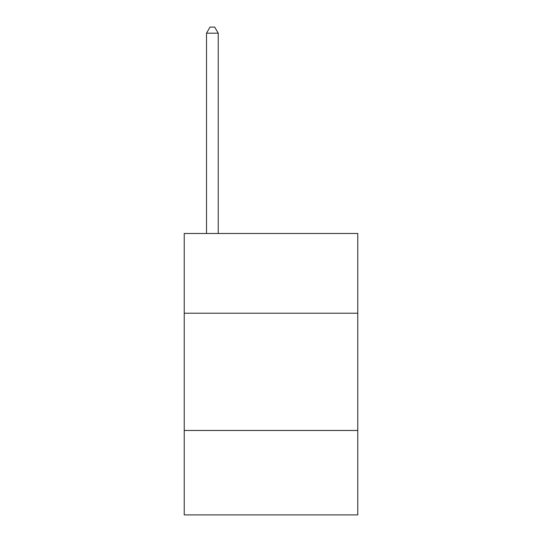 <?xml version="1.0" encoding="UTF-8"?>
<svg xmlns="http://www.w3.org/2000/svg" width="542" height="542" viewBox="0 0 542 542"><rect width="100%" height="100%" fill="white"/><g stroke="black" fill="none" stroke-linecap="round" stroke-linejoin="round"><path stroke-width="0.81" d="M357.774 313.215L357.774 233.48L184.226 233.48L184.226 313.215L357.774 313.215L357.774 514.9L184.226 514.9L184.226 313.215M357.774 430.47L184.226 430.47M218.236 233.48L218.236 33.197L206.509 33.197L206.509 233.48M206.509 33.197L210.025 27.1L214.713 27.1L218.236 33.197"/></g></svg>
